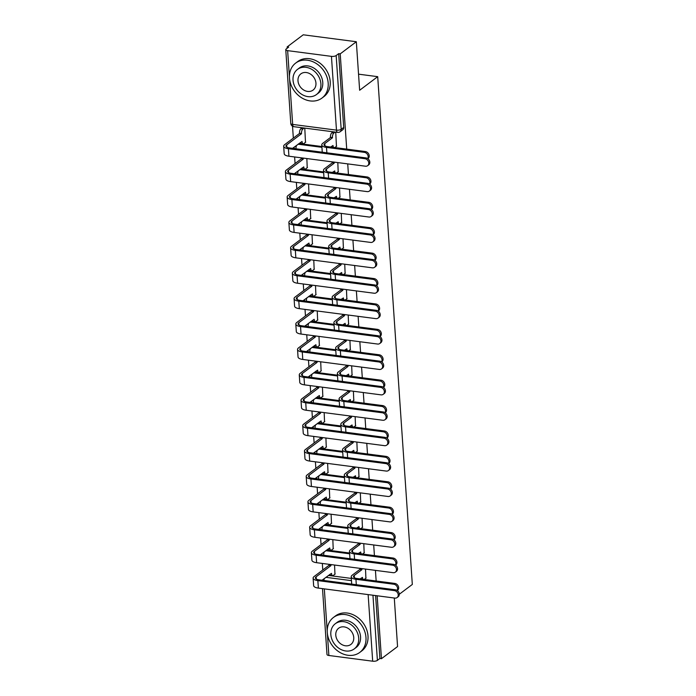 <?xml version="1.0" encoding="UTF-8"?>
<svg xmlns="http://www.w3.org/2000/svg" width="696" height="696" viewBox="0 0 696 696"><rect width="100%" height="100%" fill="white"/><g stroke="black" fill="none" stroke-linecap="round" stroke-linejoin="round"><path stroke-width="1.04" d="M346.712 149.109L340.222 53.862L356.335 41.734L303.238 34.8L287.126 46.928L287.213 48.233M292.529 126.228L293.338 138.113M293.964 147.291L294.051 148.535M294.625 156.957L295.069 163.516M295.696 172.704L295.783 173.939M296.357 182.369L296.8 188.921M297.427 198.108L297.514 199.343M298.088 207.773L298.532 214.325M299.158 223.512L299.245 224.747M299.819 233.177L300.263 239.737M300.889 248.916L300.976 250.151M301.551 258.581L301.994 265.141M302.621 274.32L302.708 275.555M303.282 283.985L303.726 290.545M304.352 299.724L304.439 300.959M305.013 309.389L305.466 315.949M306.083 325.128L306.17 326.363M306.745 334.793L307.197 341.353M307.823 350.532L307.902 351.776M308.476 360.197L308.928 366.757M309.555 375.944L309.633 377.18M310.207 385.61L310.66 392.161M311.286 401.348L311.364 402.584M311.939 411.014L312.391 417.565M313.017 426.752L313.096 427.988M313.678 436.418L314.122 442.978M314.749 452.156L314.836 453.392M315.41 461.822L315.853 468.382M316.48 477.56L316.567 478.796M317.141 487.226L317.585 493.786M318.211 502.964L318.298 504.2M318.872 512.63L319.316 519.19M319.942 528.368L320.03 529.604M320.604 538.034L321.047 544.594M321.674 553.772L321.761 555.017M322.335 563.438L322.779 569.998M394.293 598.012L397.564 646.567L381.452 658.694L377.162 595.776M376.153 580.995L375.431 570.372M374.422 555.591L373.7 544.968M372.691 530.187L371.969 519.564M370.959 504.783L370.237 494.16M369.228 479.379L368.506 468.756M367.497 453.975L366.775 443.343M365.765 428.571L365.043 417.939M364.034 403.158L363.303 392.535M362.303 377.754L361.572 367.131M360.572 352.35L359.841 341.727M358.84 326.946L358.109 316.323M357.1 301.542L356.378 290.919M355.369 276.138L354.647 265.515M353.638 250.734L352.915 240.103M351.906 225.33L351.184 214.699M350.175 199.917L349.453 189.295M348.444 174.513L347.722 163.891M399.286 594.253L412.319 584.449L377.702 76.664L359.641 90.263L356.335 41.734M287.126 46.928L288.666 47.128L286.16 49.025A3.497 1.262 -3.9 0 0 285.76 49.66A3.497 1.262 -3.9 0 0 287.639 50.643L331.444 56.367A3.497 1.262 -3.9 0 0 336.159 55.55L341.188 129.317A3.497 2.854 53 0 1 340.196 131.718L342.71 129.821A3.497 2.854 53 0 0 343.702 127.429L341.188 129.317A3.497 1.262 -3.9 0 1 336.473 130.135L331.444 56.367M340.222 53.862L338.674 53.662L336.159 55.55M328.39 575.427L351.323 578.419M381.452 658.694L379.903 658.494L377.397 660.382A3.497 1.262 176.1 0 1 372.682 661.2L328.869 655.484A3.497 1.262 176.1 0 1 326.998 654.501L322.509 588.642M333.201 548.779L332.836 539.635M364.165 552.815L363.79 543.672M331.47 523.375L331.096 514.231M362.433 527.411L362.059 518.268M329.739 497.971L329.365 488.827M360.702 502.007L360.328 492.864M328.007 472.567L327.633 463.414M358.971 476.603L358.597 467.46M326.276 447.154L325.902 438.01M357.239 451.199L356.865 442.056M324.545 421.75L324.171 412.606M355.508 425.795L355.134 416.652M322.814 396.346L322.439 387.202M353.777 400.391L353.403 391.248M321.082 370.942L320.708 361.798M352.046 374.987L351.671 365.835M319.351 345.538L318.977 336.394M350.314 349.575L349.94 340.431M317.62 320.134L317.245 310.99M348.574 324.171L348.2 315.027M315.888 294.73L315.514 285.586M346.843 298.767L346.469 289.623M314.157 269.326L313.783 260.173M345.112 273.363L344.738 264.219M312.426 243.913L312.052 234.77M343.38 247.959L343.006 238.815M310.694 218.509L310.32 209.365M341.649 222.555L341.275 213.411M308.954 193.105L308.58 183.962M339.918 197.151L339.544 188.007M307.223 167.701L306.849 158.558M338.186 171.747L337.812 162.594M305.492 142.297L304.778 128.099M336.455 146.334L335.733 132.136M298.949 143.541L321.874 146.534M300.681 168.945L323.614 171.938M302.412 194.349L325.345 197.342M304.143 219.753L327.077 222.746M305.875 245.157L328.808 248.15M307.615 270.57L330.539 273.563M309.346 295.974L332.27 298.967M311.077 321.378L334.002 324.371M312.808 346.782L335.733 349.775M314.54 372.186L337.464 375.179M316.271 397.59L339.196 400.583M318.002 422.994L340.927 425.987M319.734 448.398L342.658 451.391M321.465 473.811L344.389 476.803M323.196 499.215L346.13 502.207M324.928 524.619L347.861 527.612M326.659 550.023L349.592 553.015M358.544 74.168L377.702 76.664M334.941 574.183L334.567 565.039M365.896 578.228L365.522 569.076M338.674 53.662L343.702 127.429M379.903 658.494L375.614 595.576M397.138 590.452A4.028 3.28 -127 0 0 397.068 586.624A4.028 3.28 -127 0 0 393.788 584.231L394.841 583.439A4.028 3.28 53 0 1 398.373 586.38A4.028 3.28 53 0 1 397.52 590.399L397.303 590.565M360.11 578.907L362.451 577.402A3.497 1.583 97.4 0 0 363.025 579.281M361.015 579.02A3.497 1.583 -82.6 0 1 360.702 578.454M361.894 568.606A3.497 1.583 97.4 0 0 361.903 569.415L359.91 569.398L352.211 575.192A8.839 3.193 -3.9 0 0 351.21 576.81A8.839 3.193 -3.9 0 0 355.943 579.289L393.788 584.231M359.91 569.398L359.893 569.154A3.497 1.583 -82.6 0 1 359.884 568.345M394.841 583.439L356.996 578.498A6.569 2.375 176.1 0 1 353.481 576.653A6.569 2.375 176.1 0 1 354.229 575.453L361.92 569.659M364.278 579.446A3.497 1.583 97.4 0 0 364.286 579.437L366.139 578.045M330.939 564.56A3.497 1.583 97.4 0 0 330.939 565.378L328.947 565.361L314.131 576.514A8.839 3.193 -3.9 0 0 313.122 578.132L313.635 585.623A8.839 3.193 -3.9 0 0 318.368 588.103L394.919 598.099A4.028 3.28 -127 0 0 397.085 597.568A4.028 3.28 -127 0 0 397.938 593.549A4.028 3.28 -127 0 0 394.406 590.608L395.459 589.808A4.028 3.28 53 0 1 398.991 592.757A4.028 3.28 53 0 1 398.138 596.777L397.085 597.568M322.022 580.229L331.487 573.356A3.497 1.583 97.4 0 0 332.653 575.609A3.497 1.583 97.4 0 0 333.332 575.392L335.176 574.009M395.459 589.808L318.907 579.82A6.569 2.375 176.1 0 1 315.392 577.976A6.569 2.375 176.1 0 1 316.141 576.775L330.957 565.622M332.653 575.609L330.644 575.348A3.497 1.583 -82.6 0 1 329.739 574.418M328.947 565.361L328.93 565.117A3.497 1.583 -82.6 0 1 328.921 564.299M313.122 578.132A8.839 3.193 -3.9 0 0 317.855 580.612L394.406 590.608M395.406 565.048A4.028 3.28 -127 0 0 395.337 561.22A4.028 3.28 -127 0 0 392.057 558.827L393.11 558.035A4.028 3.28 53 0 1 396.642 560.976A4.028 3.28 53 0 1 395.789 564.995L395.572 565.161M358.37 553.494L360.711 551.989A3.497 1.583 97.4 0 0 361.294 553.877M359.284 553.616A3.497 1.583 -82.6 0 1 358.971 553.05M360.163 543.202A3.497 1.583 97.4 0 0 360.171 544.011L358.179 543.994L350.48 549.788A8.839 3.193 -3.9 0 0 349.479 551.406A8.839 3.193 -3.9 0 0 354.212 553.885L392.057 558.827M358.179 543.994L358.162 543.75A3.497 1.583 -82.6 0 1 358.153 542.941M393.11 558.035L355.264 553.094A6.569 2.375 176.1 0 1 351.75 551.249A6.569 2.375 176.1 0 1 352.498 550.049L360.189 544.255M362.546 554.042A3.497 1.583 97.4 0 0 362.555 554.033L364.4 552.641M393.675 539.644A4.028 3.28 -127 0 0 393.605 535.816A4.028 3.28 -127 0 0 390.325 533.423L391.378 532.623A4.028 3.28 53 0 1 394.91 535.572A4.028 3.28 53 0 1 394.058 539.591L393.84 539.757M356.639 528.09L358.979 526.585A3.497 1.583 97.4 0 0 359.562 528.473M357.553 528.212A3.497 1.583 -82.6 0 1 357.239 527.646M358.431 517.798A3.497 1.583 97.4 0 0 358.44 518.607L356.439 518.59L348.748 524.384A8.839 3.193 -3.9 0 0 347.748 526.002A8.839 3.193 -3.9 0 0 352.481 528.481L390.325 533.423M356.439 518.59L356.43 518.346A3.497 1.583 -82.6 0 1 356.422 517.537M391.378 532.623L353.533 527.69A6.569 2.375 176.1 0 1 350.018 525.845A6.569 2.375 176.1 0 1 350.767 524.645L358.457 518.851M360.806 528.638A3.497 1.583 97.4 0 0 360.824 528.629L362.668 527.237M391.944 514.24A4.028 3.28 -127 0 0 391.874 510.412A4.028 3.28 -127 0 0 388.594 508.01L389.647 507.219A4.028 3.28 53 0 1 393.179 510.168A4.028 3.28 53 0 1 392.327 514.187L392.1 514.353M354.908 502.686L357.248 501.181A3.497 1.583 97.4 0 0 357.831 503.069M355.821 502.808A3.497 1.583 -82.6 0 1 355.508 502.242M356.7 492.394A3.497 1.583 97.4 0 0 356.709 493.203L354.708 493.186L347.017 498.971A8.839 3.193 -3.9 0 0 346.016 500.598A8.839 3.193 -3.9 0 0 350.749 503.077L388.594 508.01M354.708 493.186L354.699 492.942A3.497 1.583 -82.6 0 1 354.69 492.124M389.647 507.219L351.802 502.277A6.569 2.375 176.1 0 1 348.287 500.441A6.569 2.375 176.1 0 1 349.027 499.241L356.726 493.447M359.075 503.234A3.497 1.583 97.4 0 0 359.092 503.217L360.937 501.833M329.208 539.156A3.497 1.583 97.4 0 0 329.208 539.974L327.216 539.957L312.4 551.11A8.839 3.193 -3.9 0 0 311.39 552.728L311.904 560.219A8.839 3.193 -3.9 0 0 316.637 562.699L393.179 572.686A4.028 3.28 -127 0 0 395.345 572.164A4.028 3.28 -127 0 0 396.207 568.145A4.028 3.28 -127 0 0 392.675 565.195L393.727 564.404A4.028 3.28 53 0 1 397.259 567.353A4.028 3.28 53 0 1 396.398 571.372L395.345 572.164M320.29 554.816L329.756 547.952A3.497 1.583 97.4 0 0 330.922 550.205A3.497 1.583 97.4 0 0 331.6 549.988L333.445 548.596M393.727 564.404L317.176 554.416A6.569 2.375 176.1 0 1 313.661 552.572A6.569 2.375 176.1 0 1 314.409 551.371L329.225 540.218M330.922 550.205L328.912 549.944A3.497 1.583 -82.6 0 1 328.007 549.005M327.216 539.957L327.198 539.713A3.497 1.583 -82.6 0 1 327.19 538.895M311.39 552.728A8.839 3.193 -3.9 0 0 316.123 555.208L392.675 565.195M327.477 513.752A3.497 1.583 97.4 0 0 327.477 514.57L325.484 514.544L310.66 525.706A8.839 3.193 -3.9 0 0 309.659 527.324L310.172 534.815A8.839 3.193 -3.9 0 0 314.905 537.295L391.448 547.282A4.028 3.28 -127 0 0 393.614 546.76A4.028 3.28 -127 0 0 394.475 542.741A4.028 3.28 -127 0 0 390.943 539.792L391.996 539A4.028 3.28 53 0 1 395.528 541.949A4.028 3.28 53 0 1 394.667 545.96L393.614 546.76M318.559 529.412L328.025 522.548A3.497 1.583 97.4 0 0 329.191 524.801A3.497 1.583 97.4 0 0 329.861 524.584L331.714 523.192M391.996 539L315.445 529.012A6.569 2.375 176.1 0 1 311.93 527.168A6.569 2.375 176.1 0 1 312.678 525.967L327.494 514.814M329.191 524.801L327.181 524.54A3.497 1.583 -82.6 0 1 326.276 523.601M325.484 514.544L325.467 514.3A3.497 1.583 -82.6 0 1 325.458 513.491M309.659 527.324A8.839 3.193 -3.9 0 0 314.392 529.804L390.943 539.792M325.737 488.348A3.497 1.583 97.4 0 0 325.745 489.157L323.753 489.14L308.928 500.293A8.839 3.193 -3.9 0 0 307.928 501.92L308.441 509.411A8.839 3.193 -3.9 0 0 313.174 511.891L389.716 521.878A4.028 3.28 -127 0 0 391.883 521.347A4.028 3.28 -127 0 0 392.744 517.337A4.028 3.28 -127 0 0 389.212 514.388L390.265 513.596A4.028 3.28 53 0 1 393.797 516.545A4.028 3.28 53 0 1 392.935 520.556L391.883 521.347M316.828 504.008L326.293 497.144A3.497 1.583 97.4 0 0 327.459 499.397A3.497 1.583 97.4 0 0 328.129 499.18L329.982 497.788M390.265 513.596L313.713 503.608A6.569 2.375 176.1 0 1 310.199 501.764A6.569 2.375 176.1 0 1 310.947 500.563L325.763 489.41M327.459 499.397L325.441 499.128A3.497 1.583 -82.6 0 1 324.545 498.197M323.753 489.14L323.736 488.897A3.497 1.583 -82.6 0 1 323.727 488.087M307.928 501.92A8.839 3.193 -3.9 0 0 312.661 504.4L389.212 514.388M365.974 637.449A21.88 17.844 -127 0 0 353.759 617.683A21.88 17.844 -127 0 0 333.462 617.448A21.88 17.844 -127 0 0 327.277 632.403A21.88 17.844 -127 0 0 339.483 652.178A21.88 17.844 -127 0 0 359.78 652.413A21.88 17.844 -127 0 0 365.974 637.449M359.78 652.413L361.807 650.89A21.88 17.844 -127 0 0 368.001 635.927A21.88 17.844 -127 0 0 355.786 616.151A21.88 17.844 -127 0 0 335.489 615.917L333.462 617.448M335.289 623.738L337.151 622.337A15.756 12.85 53 0 1 351.767 622.511A15.756 12.85 53 0 1 360.554 636.744A15.756 12.85 53 0 1 356.1 647.515L354.238 648.916A15.756 12.85 -127 0 0 358.692 638.145A15.756 12.85 -127 0 0 349.905 623.912A15.756 12.85 -127 0 0 335.289 623.738A15.756 12.85 -127 0 0 330.826 634.508A15.756 12.85 -127 0 0 339.622 648.75A15.756 12.85 -127 0 0 354.238 648.916M335.785 635.161A10.153 8.282 -127 0 0 341.449 644.331A10.153 8.282 -127 0 0 350.871 644.444A10.153 8.282 -127 0 0 353.742 637.501A10.153 8.282 -127 0 0 348.07 628.323A10.153 8.282 -127 0 0 338.656 628.218A10.153 8.282 -127 0 0 335.785 635.161M328.181 83.102A21.88 17.844 -127 0 0 315.975 63.327A21.88 17.844 -127 0 0 295.67 63.092A21.88 17.844 -127 0 0 289.484 78.048A21.88 17.844 -127 0 0 301.69 97.823A21.88 17.844 -127 0 0 321.987 98.058A21.88 17.844 -127 0 0 328.181 83.102M321.987 98.058L324.014 96.535A21.88 17.844 -127 0 0 330.209 81.58A21.88 17.844 -127 0 0 317.994 61.805A21.88 17.844 -127 0 0 297.697 61.57L295.67 63.092M297.496 69.391L299.358 67.991A15.756 12.85 53 0 1 313.974 68.156A15.756 12.85 53 0 1 322.761 82.398A15.756 12.85 53 0 1 318.307 93.16L316.445 94.56A15.756 12.85 -127 0 0 320.9 83.798A15.756 12.85 -127 0 0 312.113 69.556A15.756 12.85 -127 0 0 297.496 69.391A15.756 12.85 -127 0 0 293.033 80.162A15.756 12.85 -127 0 0 301.829 94.395A15.756 12.85 -127 0 0 316.445 94.56M297.992 80.806A10.153 8.282 -127 0 0 303.656 89.984A10.153 8.282 -127 0 0 313.078 90.088A10.153 8.282 -127 0 0 315.949 83.146A10.153 8.282 -127 0 0 310.285 73.976A10.153 8.282 -127 0 0 300.863 73.863A10.153 8.282 -127 0 0 297.992 80.806M390.212 488.836A4.028 3.28 -127 0 0 390.143 485.008A4.028 3.28 -127 0 0 386.863 482.606L387.916 481.815A4.028 3.28 53 0 1 391.448 484.764A4.028 3.28 53 0 1 390.595 488.783L390.369 488.949M353.176 477.282L355.517 475.777A3.497 1.583 97.4 0 0 356.1 477.665M354.09 477.404A3.497 1.583 -82.6 0 1 353.777 476.838M354.969 466.99A3.497 1.583 97.4 0 0 354.977 467.799L352.976 467.782L345.286 473.567A8.839 3.193 -3.9 0 0 344.285 475.194A8.839 3.193 -3.9 0 0 349.018 477.665L386.863 482.606M352.976 467.782L352.959 467.538A3.497 1.583 -82.6 0 1 352.959 466.72M387.916 481.815L350.071 476.873A6.569 2.375 176.1 0 1 346.556 475.037A6.569 2.375 176.1 0 1 347.295 473.837L354.995 468.043M357.344 477.83A3.497 1.583 97.4 0 0 357.361 477.813L359.206 476.429M388.481 463.432A4.028 3.28 -127 0 0 388.411 459.604A4.028 3.28 -127 0 0 385.132 457.202L386.184 456.411A4.028 3.28 53 0 1 389.716 459.36A4.028 3.28 53 0 1 388.864 463.371L388.638 463.536M351.445 451.878L353.785 450.373A3.497 1.583 97.4 0 0 354.368 452.261M352.359 452A3.497 1.583 -82.6 0 1 352.046 451.426M353.237 441.577A3.497 1.583 97.4 0 0 353.246 442.395L351.245 442.378L343.554 448.163A8.839 3.193 -3.9 0 0 342.554 449.79A8.839 3.193 -3.9 0 0 347.278 452.261L385.132 457.202M351.245 442.378L351.228 442.134A3.497 1.583 -82.6 0 1 351.228 441.316M386.184 456.411L348.331 451.469A6.569 2.375 176.1 0 1 344.825 449.633A6.569 2.375 176.1 0 1 345.564 448.424L353.264 442.639M355.613 452.417A3.497 1.583 97.4 0 0 355.63 452.409L357.474 451.017M324.005 462.944A3.497 1.583 97.4 0 0 324.014 463.753L322.022 463.736L307.197 474.889A8.839 3.193 -3.9 0 0 306.197 476.516L306.71 484.007A8.839 3.193 -3.9 0 0 311.434 486.487L387.985 496.474A4.028 3.28 -127 0 0 390.151 495.943A4.028 3.28 -127 0 0 391.004 491.933A4.028 3.28 -127 0 0 387.481 488.983L388.533 488.192A4.028 3.28 53 0 1 392.057 491.141A4.028 3.28 53 0 1 391.204 495.152L390.151 495.943M315.088 478.604L324.562 471.74A3.497 1.583 97.4 0 0 325.728 473.985A3.497 1.583 97.4 0 0 326.398 473.776L328.251 472.384M388.533 488.192L311.982 478.195A6.569 2.375 176.1 0 1 308.467 476.36A6.569 2.375 176.1 0 1 309.215 475.159L324.031 463.997M325.728 473.985L323.71 473.724A3.497 1.583 -82.6 0 1 322.814 472.793M322.022 463.736L322.004 463.493A3.497 1.583 -82.6 0 1 321.996 462.683M306.197 476.516A8.839 3.193 -3.9 0 0 310.929 478.987L387.481 488.983M322.274 437.54A3.497 1.583 97.4 0 0 322.283 438.35L320.29 438.332L305.466 449.486A8.839 3.193 -3.9 0 0 304.465 451.112L304.978 458.603A8.839 3.193 -3.9 0 0 309.703 461.074L386.254 471.07A4.028 3.28 -127 0 0 388.42 470.54A4.028 3.28 -127 0 0 389.273 466.52A4.028 3.28 -127 0 0 385.741 463.579L386.802 462.788A4.028 3.28 53 0 1 390.325 465.728A4.028 3.28 53 0 1 389.473 469.748L388.42 470.54M313.357 453.2L322.831 446.327A3.497 1.583 97.4 0 0 323.997 448.581A3.497 1.583 97.4 0 0 324.667 448.372L326.511 446.98M386.802 462.788L310.251 452.792A6.569 2.375 176.1 0 1 306.736 450.956A6.569 2.375 176.1 0 1 307.484 449.747L322.3 438.593M323.997 448.581L321.978 448.32A3.497 1.583 -82.6 0 1 321.082 447.389M320.29 438.332L320.273 438.089A3.497 1.583 -82.6 0 1 320.264 437.279M304.465 451.112A8.839 3.193 -3.9 0 0 309.198 453.583L385.741 463.579M386.75 438.028A4.028 3.28 -127 0 0 386.68 434.2A4.028 3.28 -127 0 0 383.4 431.798L384.453 431.007A4.028 3.28 53 0 1 387.985 433.956A4.028 3.28 53 0 1 387.133 437.967L386.906 438.132M349.714 426.474L352.054 424.969A3.497 1.583 97.4 0 0 352.637 426.857M350.627 426.587A3.497 1.583 -82.6 0 1 350.314 426.022M351.506 416.173A3.497 1.583 97.4 0 0 351.515 416.991L349.514 416.965L341.823 422.759A8.839 3.193 -3.9 0 0 340.822 424.377A8.839 3.193 -3.9 0 0 345.547 426.857L383.4 431.798M349.514 416.965L349.496 416.721A3.497 1.583 -82.6 0 1 349.496 415.912M384.453 431.007L346.599 426.065A6.569 2.375 176.1 0 1 343.093 424.229A6.569 2.375 176.1 0 1 343.833 423.02L351.532 417.235M353.881 427.013A3.497 1.583 97.4 0 0 353.899 427.005L355.743 425.613M385.019 412.624A4.028 3.28 -127 0 0 384.949 408.796A4.028 3.28 -127 0 0 381.669 406.394L382.722 405.603A4.028 3.28 53 0 1 386.254 408.543A4.028 3.28 53 0 1 385.393 412.563L385.175 412.728M347.983 401.07L350.323 399.565A3.497 1.583 97.4 0 0 350.906 401.444M348.887 401.183A3.497 1.583 -82.6 0 1 348.574 400.618M349.775 390.769A3.497 1.583 97.4 0 0 349.784 391.578L347.782 391.561L340.092 397.355A8.839 3.193 -3.9 0 0 339.091 398.973A8.839 3.193 -3.9 0 0 343.815 401.453L381.669 406.394M347.782 391.561L347.765 391.317A3.497 1.583 -82.6 0 1 347.756 390.508M382.722 405.603L344.868 400.661A6.569 2.375 176.1 0 1 341.362 398.825A6.569 2.375 176.1 0 1 342.101 397.616L349.792 391.831M352.15 401.609A3.497 1.583 97.4 0 0 352.167 401.601L354.012 400.209M383.287 387.211A4.028 3.28 -127 0 0 383.218 383.383A4.028 3.28 -127 0 0 379.938 380.99L380.99 380.199A4.028 3.28 53 0 1 384.523 383.139A4.028 3.28 53 0 1 383.661 387.159L383.444 387.324M346.251 375.666L348.592 374.161A3.497 1.583 97.4 0 0 349.175 376.04M347.156 375.779A3.497 1.583 -82.6 0 1 346.843 375.214M348.043 365.365A3.497 1.583 97.4 0 0 348.043 366.174L346.051 366.157L338.36 371.951A8.839 3.193 -3.9 0 0 337.36 373.569A8.839 3.193 -3.9 0 0 342.084 376.049L379.938 380.99M346.051 366.157L346.034 365.913A3.497 1.583 -82.6 0 1 346.025 365.104M380.99 380.199L343.137 375.257A6.569 2.375 176.1 0 1 339.631 373.413A6.569 2.375 176.1 0 1 340.37 372.212L348.061 366.418M350.419 376.205A3.497 1.583 97.4 0 0 350.436 376.197L352.28 374.805M381.556 361.807A4.028 3.28 -127 0 0 381.486 357.979A4.028 3.28 -127 0 0 378.206 355.586L379.259 354.795A4.028 3.28 53 0 1 382.791 357.735A4.028 3.28 53 0 1 381.93 361.755L381.712 361.92M344.52 350.253L346.86 348.748A3.497 1.583 97.4 0 0 347.443 350.636M345.425 350.375A3.497 1.583 -82.6 0 1 345.112 349.81M346.312 339.961A3.497 1.583 97.4 0 0 346.312 340.77L344.32 340.753L336.629 346.547A8.839 3.193 -3.9 0 0 335.62 348.165A8.839 3.193 -3.9 0 0 340.353 350.645L378.206 355.586M344.32 340.753L344.303 340.509A3.497 1.583 -82.6 0 1 344.294 339.7M379.259 354.795L341.405 349.853A6.569 2.375 176.1 0 1 337.891 348.009A6.569 2.375 176.1 0 1 338.639 346.808L346.33 341.014M348.687 350.801A3.497 1.583 97.4 0 0 348.705 350.793L350.549 349.401M379.825 336.403A4.028 3.28 -127 0 0 379.755 332.575A4.028 3.28 -127 0 0 376.475 330.182L377.528 329.382A4.028 3.28 53 0 1 381.051 332.331A4.028 3.28 53 0 1 380.199 336.351L379.981 336.516M342.789 324.849L345.129 323.344A3.497 1.583 97.4 0 0 345.712 325.232M343.694 324.971A3.497 1.583 -82.6 0 1 343.38 324.406M344.581 314.557A3.497 1.583 97.4 0 0 344.581 315.366L342.589 315.349L334.898 321.143A8.839 3.193 -3.9 0 0 333.889 322.761A8.839 3.193 -3.9 0 0 338.621 325.241L376.475 330.182M342.589 315.349L342.571 315.105A3.497 1.583 -82.6 0 1 342.562 314.296M377.528 329.382L339.674 324.449A6.569 2.375 176.1 0 1 336.159 322.605A6.569 2.375 176.1 0 1 336.907 321.404L344.598 315.61M346.956 325.397A3.497 1.583 97.4 0 0 346.973 325.389L348.818 323.997M378.085 310.999A4.028 3.28 -127 0 0 378.015 307.171A4.028 3.28 -127 0 0 374.744 304.77L375.796 303.978A4.028 3.28 53 0 1 379.32 306.927A4.028 3.28 53 0 1 378.467 310.947L378.25 311.112M341.057 299.445L343.398 297.94A3.497 1.583 97.4 0 0 343.972 299.828M341.962 299.567A3.497 1.583 -82.6 0 1 341.649 299.002M342.85 289.153A3.497 1.583 97.4 0 0 342.85 289.962L340.857 289.945L333.166 295.73A8.839 3.193 -3.9 0 0 332.157 297.357A8.839 3.193 -3.9 0 0 336.89 299.837L374.744 304.77M340.857 289.945L340.84 289.701A3.497 1.583 -82.6 0 1 340.831 288.884M375.796 303.978L337.943 299.036A6.569 2.375 176.1 0 1 334.428 297.201A6.569 2.375 176.1 0 1 335.176 296L342.867 290.206M345.225 299.993A3.497 1.583 97.4 0 0 345.233 299.976L347.087 298.593M376.353 285.595A4.028 3.28 -127 0 0 376.284 281.767A4.028 3.28 -127 0 0 373.004 279.366L374.056 278.574A4.028 3.28 53 0 1 377.589 281.523A4.028 3.28 53 0 1 376.736 285.543L376.519 285.708M339.326 274.041L341.666 272.536A3.497 1.583 97.4 0 0 342.241 274.424M340.231 274.163A3.497 1.583 -82.6 0 1 339.918 273.598M341.11 263.74A3.497 1.583 97.4 0 0 341.118 264.558L339.126 264.541L331.426 270.326A8.839 3.193 -3.9 0 0 330.426 271.953A8.839 3.193 -3.9 0 0 335.159 274.424L373.004 279.366M339.126 264.541L339.109 264.297A3.497 1.583 -82.6 0 1 339.1 263.48M374.056 278.574L336.212 273.632A6.569 2.375 176.1 0 1 332.697 271.797A6.569 2.375 176.1 0 1 333.445 270.596L341.136 264.802M343.493 274.589A3.497 1.583 97.4 0 0 343.502 274.572L345.355 273.189M374.622 260.191A4.028 3.28 -127 0 0 374.552 256.363A4.028 3.28 -127 0 0 371.272 253.962L372.325 253.17A4.028 3.28 53 0 1 375.857 256.119A4.028 3.28 53 0 1 375.005 260.13L374.787 260.295M337.595 248.637L339.935 247.132A3.497 1.583 97.4 0 0 340.509 249.02M338.5 248.759A3.497 1.583 -82.6 0 1 338.186 248.185M339.378 238.337A3.497 1.583 97.4 0 0 339.387 239.154L337.395 239.137L329.695 244.922A8.839 3.193 -3.9 0 0 328.695 246.549A8.839 3.193 -3.9 0 0 333.428 249.02L371.272 253.962M337.395 239.137L337.377 238.893A3.497 1.583 -82.6 0 1 337.369 238.075M372.325 253.17L334.48 248.228A6.569 2.375 176.1 0 1 330.965 246.393A6.569 2.375 176.1 0 1 331.714 245.183L339.404 239.398M341.762 249.177A3.497 1.583 97.4 0 0 341.771 249.168L343.624 247.776M320.543 412.136A3.497 1.583 97.4 0 0 320.551 412.945L318.559 412.928L303.734 424.082A8.839 3.193 -3.9 0 0 302.734 425.708L303.247 433.199A8.839 3.193 -3.9 0 0 307.971 435.67L384.523 445.666A4.028 3.28 -127 0 0 386.689 445.135A4.028 3.28 -127 0 0 387.541 441.116A4.028 3.28 -127 0 0 384.009 438.175L385.062 437.384A4.028 3.28 53 0 1 388.594 440.324A4.028 3.28 53 0 1 387.742 444.344L386.689 445.135M311.625 427.796L321.091 420.923A3.497 1.583 97.4 0 0 322.265 423.177A3.497 1.583 97.4 0 0 322.935 422.968L324.78 421.576M385.062 437.384L308.519 427.387A6.569 2.375 176.1 0 1 305.005 425.552A6.569 2.375 176.1 0 1 305.744 424.342L320.569 413.189M322.265 423.177L320.247 422.916A3.497 1.583 -82.6 0 1 319.351 421.985M318.559 412.928L318.542 412.685A3.497 1.583 -82.6 0 1 318.533 411.875M302.734 425.708A8.839 3.193 -3.9 0 0 307.467 428.179L384.009 438.175M318.811 386.732A3.497 1.583 97.4 0 0 318.82 387.541L316.819 387.524L302.003 398.678A8.839 3.193 -3.9 0 0 301.003 400.296L301.516 407.786A8.839 3.193 -3.9 0 0 306.24 410.266L382.791 420.262A4.028 3.28 -127 0 0 384.958 419.731A4.028 3.28 -127 0 0 385.81 415.712A4.028 3.28 -127 0 0 382.278 412.772L383.331 411.98A4.028 3.28 53 0 1 386.863 414.92A4.028 3.28 53 0 1 386.01 418.94L384.958 419.731M309.894 402.392L319.36 395.519A3.497 1.583 97.4 0 0 320.525 397.773A3.497 1.583 97.4 0 0 321.204 397.555L323.048 396.172M383.331 411.98L306.788 401.983A6.569 2.375 176.1 0 1 303.273 400.148A6.569 2.375 176.1 0 1 304.013 398.939L318.838 387.785M320.525 397.773L318.516 397.512A3.497 1.583 -82.6 0 1 317.62 396.581M316.819 387.524L316.81 387.28A3.497 1.583 -82.6 0 1 316.802 386.463M301.003 400.296A8.839 3.193 -3.9 0 0 305.735 402.775L382.278 412.772M317.08 361.32A3.497 1.583 97.4 0 0 317.089 362.137L315.088 362.12L300.272 373.274A8.839 3.193 -3.9 0 0 299.271 374.892L299.776 382.382A8.839 3.193 -3.9 0 0 304.509 384.862L381.06 394.858A4.028 3.28 -127 0 0 383.226 394.327A4.028 3.28 -127 0 0 384.079 390.308A4.028 3.28 -127 0 0 380.547 387.359L381.599 386.567A4.028 3.28 53 0 1 385.132 389.516A4.028 3.28 53 0 1 384.279 393.536L383.226 394.327M308.163 376.988L317.628 370.115A3.497 1.583 97.4 0 0 318.794 372.369A3.497 1.583 97.4 0 0 319.473 372.151L321.317 370.768M381.599 386.567L305.048 376.579A6.569 2.375 176.1 0 1 301.542 374.735A6.569 2.375 176.1 0 1 302.281 373.535L317.106 362.381M318.794 372.369L316.784 372.108A3.497 1.583 -82.6 0 1 315.888 371.177M315.088 362.12L315.07 361.876A3.497 1.583 -82.6 0 1 315.07 361.059M299.271 374.892A8.839 3.193 -3.9 0 0 303.995 377.371L380.547 387.359M315.349 335.916A3.497 1.583 97.4 0 0 315.358 336.733L313.357 336.716L298.54 347.87A8.839 3.193 -3.9 0 0 297.54 349.488L298.045 356.978A8.839 3.193 -3.9 0 0 302.777 359.458L379.329 369.445A4.028 3.28 -127 0 0 381.495 368.923A4.028 3.28 -127 0 0 382.348 364.904A4.028 3.28 -127 0 0 378.815 361.955L379.868 361.163A4.028 3.28 53 0 1 383.4 364.112A4.028 3.28 53 0 1 382.548 368.132L381.495 368.923M306.431 351.576L315.897 344.711A3.497 1.583 97.4 0 0 317.063 346.965A3.497 1.583 97.4 0 0 317.741 346.747L319.586 345.355M379.868 361.163L303.317 351.175A6.569 2.375 176.1 0 1 299.811 349.331A6.569 2.375 176.1 0 1 300.55 348.13L315.375 336.977M317.063 346.965L315.053 346.704A3.497 1.583 -82.6 0 1 314.157 345.764M313.357 336.716L313.339 336.473A3.497 1.583 -82.6 0 1 313.339 335.655M297.54 349.488A8.839 3.193 -3.9 0 0 302.264 351.967L378.815 361.955M313.618 310.512A3.497 1.583 97.4 0 0 313.626 311.329L311.625 311.303L296.809 322.465A8.839 3.193 -3.9 0 0 295.809 324.084L296.313 331.574A8.839 3.193 -3.9 0 0 301.046 334.054L377.597 344.041A4.028 3.28 -127 0 0 379.764 343.519A4.028 3.28 -127 0 0 380.616 339.5A4.028 3.28 -127 0 0 377.084 336.551L378.137 335.759A4.028 3.28 53 0 1 381.669 338.708A4.028 3.28 53 0 1 380.816 342.719L379.764 343.519M304.7 326.172L314.166 319.307A3.497 1.583 97.4 0 0 315.332 321.561A3.497 1.583 97.4 0 0 316.01 321.343L317.855 319.951M378.137 335.759L301.585 325.772A6.569 2.375 176.1 0 1 298.079 323.927A6.569 2.375 176.1 0 1 298.819 322.726L313.644 311.573M315.332 321.561L313.322 321.3A3.497 1.583 -82.6 0 1 312.426 320.36M311.625 311.303L311.608 311.06A3.497 1.583 -82.6 0 1 311.608 310.251M295.809 324.084A8.839 3.193 -3.9 0 0 300.533 326.563L377.084 336.551M311.886 285.108A3.497 1.583 97.4 0 0 311.895 285.917L309.894 285.899L295.078 297.053A8.839 3.193 -3.9 0 0 294.077 298.68L294.582 306.17A8.839 3.193 -3.9 0 0 299.315 308.65L375.866 318.637A4.028 3.28 -127 0 0 378.032 318.107A4.028 3.28 -127 0 0 378.885 314.096A4.028 3.28 -127 0 0 375.353 311.147L376.405 310.355A4.028 3.28 53 0 1 379.938 313.304A4.028 3.28 53 0 1 379.085 317.315L378.032 318.107M302.969 300.768L312.434 293.903A3.497 1.583 97.4 0 0 313.6 296.157A3.497 1.583 97.4 0 0 314.279 295.939L316.123 294.547M376.405 310.355L299.854 300.359A6.569 2.375 176.1 0 1 296.348 298.523A6.569 2.375 176.1 0 1 297.088 297.322L311.904 286.169M313.6 296.157L311.59 295.887A3.497 1.583 -82.6 0 1 310.686 294.956M309.894 285.899L309.877 285.656A3.497 1.583 -82.6 0 1 309.877 284.847M294.077 298.68A8.839 3.193 -3.9 0 0 298.801 301.159L375.353 311.147M310.155 259.704A3.497 1.583 97.4 0 0 310.155 260.513L308.163 260.495L293.347 271.649A8.839 3.193 -3.9 0 0 292.337 273.276L292.851 280.766A8.839 3.193 -3.9 0 0 297.584 283.246L374.135 293.233A4.028 3.28 -127 0 0 376.301 292.703A4.028 3.28 -127 0 0 377.154 288.692A4.028 3.28 -127 0 0 373.621 285.743L374.674 284.951A4.028 3.28 53 0 1 378.206 287.9A4.028 3.28 53 0 1 377.354 291.911L376.301 292.703M301.238 275.364L310.703 268.499A3.497 1.583 97.4 0 0 311.869 270.744A3.497 1.583 97.4 0 0 312.548 270.535L314.392 269.143M374.674 284.951L298.123 274.955A6.569 2.375 176.1 0 1 294.608 273.119A6.569 2.375 176.1 0 1 295.356 271.918L310.172 260.756M311.869 270.744L309.859 270.483A3.497 1.583 -82.6 0 1 308.954 269.552M308.163 260.495L308.145 260.252A3.497 1.583 -82.6 0 1 308.137 259.443M292.337 273.276A8.839 3.193 -3.9 0 0 297.07 275.746L373.621 285.743M308.424 234.3A3.497 1.583 97.4 0 0 308.424 235.109L306.431 235.091L291.615 246.245A8.839 3.193 -3.9 0 0 290.606 247.872L291.119 255.362A8.839 3.193 -3.9 0 0 295.852 257.833L372.404 267.829A4.028 3.28 -127 0 0 374.57 267.299A4.028 3.28 -127 0 0 375.422 263.279A4.028 3.28 -127 0 0 371.89 260.339L372.943 259.547A4.028 3.28 53 0 1 376.475 262.488A4.028 3.28 53 0 1 375.623 266.507L374.57 267.299M299.506 249.96L308.972 243.087A3.497 1.583 97.4 0 0 310.138 245.34A3.497 1.583 97.4 0 0 310.816 245.131L312.661 243.739M372.943 259.547L296.392 249.551A6.569 2.375 176.1 0 1 292.877 247.715A6.569 2.375 176.1 0 1 293.625 246.506L308.441 235.352M310.138 245.34L308.128 245.079A3.497 1.583 -82.6 0 1 307.223 244.148M306.431 235.091L306.414 234.848A3.497 1.583 -82.6 0 1 306.405 234.039M290.606 247.872A8.839 3.193 -3.9 0 0 295.339 250.343L371.89 260.339M372.891 234.787A4.028 3.28 -127 0 0 372.821 230.959A4.028 3.28 -127 0 0 369.541 228.558L370.594 227.766A4.028 3.28 53 0 1 374.126 230.715A4.028 3.28 53 0 1 373.274 234.726L373.056 234.891M335.863 223.233L338.204 221.728A3.497 1.583 97.4 0 0 338.778 223.616M336.768 223.346A3.497 1.583 -82.6 0 1 336.455 222.781M337.647 212.933A3.497 1.583 97.4 0 0 337.656 213.75L335.663 213.724L327.964 219.518A8.839 3.193 -3.9 0 0 326.963 221.137A8.839 3.193 -3.9 0 0 331.696 223.616L369.541 228.558M335.663 213.724L335.646 213.481A3.497 1.583 -82.6 0 1 335.637 212.671M370.594 227.766L332.749 222.824A6.569 2.375 176.1 0 1 329.234 220.989A6.569 2.375 176.1 0 1 329.982 219.779L337.673 213.994M340.031 223.773A3.497 1.583 97.4 0 0 340.04 223.764L341.884 222.372M306.692 208.896A3.497 1.583 97.4 0 0 306.692 209.705L304.7 209.687L289.884 220.841A8.839 3.193 -3.9 0 0 288.875 222.459L289.388 229.958A8.839 3.193 -3.9 0 0 294.121 232.429L370.672 242.425A4.028 3.28 -127 0 0 372.83 241.895A4.028 3.28 -127 0 0 373.691 237.875A4.028 3.28 -127 0 0 370.159 234.935L371.212 234.143A4.028 3.28 53 0 1 374.744 237.084A4.028 3.28 53 0 1 373.882 241.103L372.83 241.895M297.775 224.556L307.24 217.683A3.497 1.583 97.4 0 0 308.406 219.936A3.497 1.583 97.4 0 0 309.085 219.727L310.929 218.335M371.212 234.143L294.66 224.147A6.569 2.375 176.1 0 1 291.145 222.311A6.569 2.375 176.1 0 1 291.894 221.102L306.71 209.948M308.406 219.936L306.397 219.675A3.497 1.583 -82.6 0 1 305.492 218.744M304.7 209.687L304.683 209.444A3.497 1.583 -82.6 0 1 304.674 208.635M288.875 222.459A8.839 3.193 -3.9 0 0 293.608 224.939L370.159 234.935M371.159 209.383A4.028 3.28 -127 0 0 371.09 205.555A4.028 3.28 -127 0 0 367.81 203.154L368.863 202.362A4.028 3.28 53 0 1 372.395 205.303A4.028 3.28 53 0 1 371.542 209.322L371.325 209.487M334.124 197.829L336.464 196.324A3.497 1.583 97.4 0 0 337.047 198.203M335.037 197.942A3.497 1.583 -82.6 0 1 334.724 197.377M335.916 187.529A3.497 1.583 97.4 0 0 335.924 188.338L333.932 188.32L326.233 194.114A8.839 3.193 -3.9 0 0 325.232 195.733A8.839 3.193 -3.9 0 0 329.965 198.212L367.81 203.154M333.932 188.32L333.915 188.077A3.497 1.583 -82.6 0 1 333.906 187.268M368.863 202.362L331.018 197.42A6.569 2.375 176.1 0 1 327.503 195.585A6.569 2.375 176.1 0 1 328.251 194.375L335.942 188.59M338.291 198.369A3.497 1.583 97.4 0 0 338.308 198.36L340.153 196.968M304.961 183.492A3.497 1.583 97.4 0 0 304.961 184.301L302.969 184.283L288.144 195.437A8.839 3.193 -3.9 0 0 287.144 197.055L287.657 204.546A8.839 3.193 -3.9 0 0 292.39 207.025L368.932 217.022A4.028 3.28 -127 0 0 371.099 216.491A4.028 3.28 -127 0 0 371.96 212.471A4.028 3.28 -127 0 0 368.428 209.531L369.48 208.739A4.028 3.28 53 0 1 373.012 211.68A4.028 3.28 53 0 1 372.151 215.699L371.099 216.491M296.044 199.152L305.509 192.279A3.497 1.583 97.4 0 0 306.675 194.532A3.497 1.583 97.4 0 0 307.345 194.314L309.198 192.931M369.48 208.739L292.929 198.743A6.569 2.375 176.1 0 1 289.414 196.907A6.569 2.375 176.1 0 1 290.162 195.698L304.978 184.544M306.675 194.532L304.665 194.271A3.497 1.583 -82.6 0 1 303.76 193.34M302.969 184.283L302.951 184.04A3.497 1.583 -82.6 0 1 302.943 183.222M287.144 197.055A8.839 3.193 -3.9 0 0 291.876 199.534L368.428 209.531M369.428 183.97A4.028 3.28 -127 0 0 369.358 180.142A4.028 3.28 -127 0 0 366.079 177.75L367.131 176.958A4.028 3.28 53 0 1 370.663 179.899A4.028 3.28 53 0 1 369.811 183.918L369.585 184.083M332.392 172.425L334.733 170.92A3.497 1.583 97.4 0 0 335.315 172.799M333.306 172.538A3.497 1.583 -82.6 0 1 332.993 171.973M334.184 162.124A3.497 1.583 97.4 0 0 334.193 162.934L332.192 162.916L324.501 168.71A8.839 3.193 -3.9 0 0 323.501 170.329A8.839 3.193 -3.9 0 0 328.234 172.808L366.079 177.75M332.192 162.916L332.183 162.673A3.497 1.583 -82.6 0 1 332.175 161.864M367.131 176.958L329.286 172.016A6.569 2.375 176.1 0 1 325.772 170.172A6.569 2.375 176.1 0 1 326.511 168.971L334.21 163.177M336.56 172.965A3.497 1.583 97.4 0 0 336.577 172.956L338.421 171.564M303.221 158.079A3.497 1.583 97.4 0 0 303.23 158.897L301.238 158.879L286.413 170.033A8.839 3.193 -3.9 0 0 285.412 171.651L285.925 179.142A8.839 3.193 -3.9 0 0 290.658 181.621L367.201 191.618A4.028 3.28 -127 0 0 369.367 191.087A4.028 3.28 -127 0 0 370.228 187.067A4.028 3.28 -127 0 0 366.696 184.118L367.749 183.326A4.028 3.28 53 0 1 371.281 186.276A4.028 3.28 53 0 1 370.42 190.295L369.367 191.087M294.312 173.748L303.778 166.875A3.497 1.583 97.4 0 0 304.944 169.128A3.497 1.583 97.4 0 0 305.614 168.911L307.467 167.527M367.749 183.326L291.198 173.339A6.569 2.375 176.1 0 1 287.683 171.494A6.569 2.375 176.1 0 1 288.431 170.294L303.247 159.14M304.944 169.128L302.925 168.867A3.497 1.583 -82.6 0 1 302.029 167.936M301.238 158.879L301.22 158.636A3.497 1.583 -82.6 0 1 301.211 157.818M285.412 171.651A8.839 3.193 -3.9 0 0 290.145 174.131L366.696 184.118M367.697 158.566A4.028 3.28 -127 0 0 367.627 154.738A4.028 3.28 -127 0 0 364.347 152.346L365.4 151.554A4.028 3.28 53 0 1 368.932 154.495A4.028 3.28 53 0 1 368.08 158.514L367.853 158.679M330.661 147.013L333.001 145.507A3.497 1.583 97.4 0 0 333.584 147.395M331.574 147.134A3.497 1.583 -82.6 0 1 331.261 146.569M335.176 132.066L333.854 133.058A3.497 1.583 97.4 0 0 332.462 137.53L330.461 137.512L322.77 143.306A8.839 3.193 -3.9 0 0 321.769 144.925A8.839 3.193 -3.9 0 0 326.502 147.404L364.347 152.346M330.461 137.512L330.443 137.269A3.497 1.583 -82.6 0 1 331.844 132.797L333.158 131.805M365.4 151.554L327.555 146.612A6.569 2.375 176.1 0 1 324.04 144.768A6.569 2.375 176.1 0 1 324.78 143.567L332.479 137.773M334.828 147.561A3.497 1.583 97.4 0 0 334.846 147.552L336.69 146.16M304.213 128.02L302.899 129.012A3.497 1.583 97.4 0 0 301.499 133.493L299.506 133.475L284.681 144.629A8.839 3.193 -3.9 0 0 283.681 146.247L284.194 153.738A8.839 3.193 -3.9 0 0 288.927 156.217L365.47 166.205A4.028 3.28 -127 0 0 367.636 165.683A4.028 3.28 -127 0 0 368.488 161.663A4.028 3.28 -127 0 0 364.965 158.714L366.018 157.922A4.028 3.28 53 0 1 369.541 160.872A4.028 3.28 53 0 1 368.689 164.891L367.636 165.683M292.581 148.335L302.047 141.471A3.497 1.583 97.4 0 0 303.212 143.724A3.497 1.583 97.4 0 0 303.882 143.506L305.735 142.114M366.018 157.922L289.466 147.935A6.569 2.375 176.1 0 1 285.952 146.09A6.569 2.375 176.1 0 1 286.7 144.89L301.516 133.736M303.212 143.724L301.194 143.463A3.497 1.583 -82.6 0 1 300.298 142.523M299.506 133.475L299.489 133.232A3.497 1.583 -82.6 0 1 300.881 128.751L302.899 129.012M302.203 127.759L300.881 128.751M283.681 146.247A8.839 3.193 -3.9 0 0 288.414 148.726L364.965 158.714M289.571 79.039L292.668 124.419L336.473 130.135A3.497 1.583 97.4 0 0 337.638 132.388A3.497 3.497 0 0 0 340.196 131.718M287.639 50.643L289.44 77.065M325.885 577.315L351.471 580.655M324.327 588.877L327.233 631.42M327.364 633.395L328.869 655.484M372.682 661.2L368.14 594.601M298.062 144.211L321.935 147.326M299.793 169.615L323.666 172.73M301.525 195.019L325.397 198.134M303.256 220.423L327.129 223.546M304.987 245.836L328.86 248.95M306.719 271.24L330.591 274.355M308.45 296.644L332.323 299.759M310.181 322.048L334.054 325.163M311.912 347.452L335.785 350.566M313.644 372.856L337.517 375.97M315.384 398.26L339.248 401.375M317.115 423.664L340.988 426.787M318.846 449.077L342.719 452.191M320.578 474.481L344.45 477.595M322.309 499.885L346.182 502.999M324.04 525.289L347.913 528.403M325.772 550.693L349.644 553.807M324.266 551.824A3.497 1.583 97.4 0 0 323.727 555.086A3.497 1.583 97.4 0 0 323.744 555.269M322.535 526.42A3.497 1.583 97.4 0 0 321.996 529.682A3.497 1.583 97.4 0 0 322.013 529.865M320.804 501.016A3.497 1.583 97.4 0 0 320.264 504.278A3.497 1.583 97.4 0 0 320.282 504.461M319.072 475.612A3.497 1.583 97.4 0 0 318.533 478.865A3.497 1.583 97.4 0 0 318.55 479.057M317.341 450.208A3.497 1.583 97.4 0 0 316.802 453.461A3.497 1.583 97.4 0 0 316.819 453.653M315.61 424.804A3.497 1.583 97.4 0 0 315.07 428.057A3.497 1.583 97.4 0 0 315.088 428.249M313.879 399.391A3.497 1.583 97.4 0 0 313.339 402.653A3.497 1.583 97.4 0 0 313.348 402.845M312.147 373.987A3.497 1.583 97.4 0 0 311.608 377.249A3.497 1.583 97.4 0 0 311.617 377.432M310.416 348.583A3.497 1.583 97.4 0 0 309.877 351.845A3.497 1.583 97.4 0 0 309.885 352.028M308.676 323.179A3.497 1.583 97.4 0 0 308.137 326.441A3.497 1.583 97.4 0 0 308.154 326.624M306.945 297.775A3.497 1.583 97.4 0 0 306.405 301.037A3.497 1.583 97.4 0 0 306.423 301.22M305.213 272.371A3.497 1.583 97.4 0 0 304.674 275.625A3.497 1.583 97.4 0 0 304.691 275.816M303.482 246.967A3.497 1.583 97.4 0 0 302.943 250.221A3.497 1.583 97.4 0 0 302.96 250.412M301.751 221.563A3.497 1.583 97.4 0 0 301.211 224.817A3.497 1.583 97.4 0 0 301.229 225.008M300.019 196.15A3.497 1.583 97.4 0 0 299.48 199.413A3.497 1.583 97.4 0 0 299.498 199.604M298.288 170.746A3.497 1.583 97.4 0 0 297.749 174.009A3.497 1.583 97.4 0 0 297.766 174.191M296.557 145.342A3.497 1.583 97.4 0 0 296.017 148.605A3.497 1.583 97.4 0 0 296.035 148.787M372.952 595.228L377.397 660.382M293.834 126.672A3.497 1.583 97.4 0 1 292.668 124.419A3.497 1.262 176.1 0 1 290.789 123.436A3.497 3.497 0 0 0 293.834 126.672L337.638 132.388M323.866 580.464A3.497 1.583 -82.6 0 1 324.38 578.446M354.386 577.75L354.229 575.453M361.903 569.415L359.893 569.154M356.308 584.701L355.943 579.289M316.141 576.775L316.297 579.072M328.93 565.117L330.939 565.378M317.855 580.612L318.368 588.103M352.655 552.346L352.498 550.049M360.171 544.011L358.162 543.75M354.577 559.297L354.212 553.885M350.923 526.942L350.767 524.645M358.44 518.607L356.43 518.346M352.846 533.893L352.481 528.481M349.183 501.538L349.027 499.241M356.709 493.203L354.699 492.942M351.115 508.489L350.749 503.077M314.409 551.371L314.566 553.668M327.198 539.713L329.208 539.974M316.123 555.208L316.637 562.699M312.678 525.967L312.835 528.264M325.467 514.3L327.477 514.57M314.392 529.804L314.905 537.295M310.947 500.563L311.103 502.86M323.736 488.897L325.745 489.157M312.661 504.4L313.174 511.891M347.452 476.125L347.295 473.837M354.977 467.799L352.959 467.538M349.383 483.085L349.018 477.665M345.721 450.721L345.564 448.424M353.246 442.395L351.228 442.134M347.652 457.672L347.278 452.261M309.215 475.159L309.372 477.447M322.004 463.493L324.014 463.753M310.929 478.987L311.434 486.487M307.484 449.747L307.641 452.043M320.273 438.089L322.283 438.35M309.198 453.583L309.703 461.074M343.989 425.317L343.833 423.02M351.515 416.991L349.496 416.721M345.921 432.268L345.547 426.857M342.258 399.913L342.101 397.616M349.784 391.578L347.765 391.317M344.189 406.864L343.815 401.453M340.527 374.509L340.37 372.212M348.043 366.174L346.034 365.913M342.458 381.46L342.084 376.049M338.795 349.105L338.639 346.808M346.312 340.77L344.303 340.509M340.727 356.056L340.353 350.645M337.064 323.701L336.907 321.404M344.581 315.366L342.571 315.105M338.995 330.652L338.621 325.241M335.333 298.297L335.176 296M342.85 289.962L340.84 289.701M337.255 305.248L336.89 299.837M333.601 272.884L333.445 270.596M341.118 264.558L339.109 264.297M335.524 279.844L335.159 274.424M331.87 247.48L331.714 245.183M339.387 239.154L337.377 238.893M333.793 254.431L333.428 249.02M305.744 424.342L305.901 426.639M318.542 412.685L320.551 412.945M307.467 428.179L307.971 435.67M304.013 398.939L304.169 401.235M316.81 387.28L318.82 387.541M305.735 402.775L306.24 410.266M302.281 373.535L302.438 375.831M315.07 361.876L317.089 362.137M303.995 377.371L304.509 384.862M300.55 348.13L300.707 350.427M313.339 336.473L315.358 336.733M302.264 351.967L302.777 359.458M298.819 322.726L298.975 325.023M311.608 311.06L313.626 311.329M300.533 326.563L301.046 334.054M297.088 297.322L297.244 299.619M309.877 285.656L311.895 285.917M298.801 301.159L299.315 308.65M295.356 271.918L295.513 274.207M308.145 260.252L310.155 260.513M297.07 275.746L297.584 283.246M293.625 246.506L293.782 248.803M306.414 234.848L308.424 235.109M295.339 250.343L295.852 257.833M330.139 222.076L329.982 219.779M337.656 213.75L335.646 213.481M332.062 229.028L331.696 223.616M291.894 221.102L292.05 223.399M304.683 209.444L306.692 209.705M293.608 224.939L294.121 232.429M328.408 196.672L328.251 194.375M335.924 188.338L333.915 188.077M330.33 203.624L329.965 198.212M290.162 195.698L290.319 197.995M302.951 184.04L304.961 184.301M291.876 199.534L292.39 207.025M326.668 171.268L326.511 168.971M334.193 162.934L332.183 162.673M328.599 178.219L328.234 172.808M288.431 170.294L288.588 172.591M301.22 158.636L303.23 158.897M290.145 174.131L290.658 181.621M324.936 145.864L324.78 143.567M333.854 133.058L331.844 132.797M332.462 137.53L330.443 137.269M326.868 152.816L326.502 147.404M286.7 144.89L286.856 147.187M299.489 133.232L301.499 133.493M288.414 148.726L288.927 156.217M321.856 553.642A3.497 3.497 0 0 0 322.057 555.051M320.125 528.238A3.497 3.497 0 0 0 320.325 529.647M318.394 502.834A3.497 3.497 0 0 0 318.585 504.243M316.654 477.43A3.497 3.497 0 0 0 316.854 478.839M314.923 452.017A3.497 3.497 0 0 0 315.123 453.427M313.191 426.613A3.497 3.497 0 0 0 313.391 428.023M311.46 401.209A3.497 3.497 0 0 0 311.66 402.619M309.729 375.805A3.497 3.497 0 0 0 309.929 377.215M307.997 350.401A3.497 3.497 0 0 0 308.197 351.811M306.266 324.997A3.497 3.497 0 0 0 306.466 326.407M304.535 299.593A3.497 3.497 0 0 0 304.735 301.003M302.803 274.189A3.497 3.497 0 0 0 303.004 275.599M301.072 248.776A3.497 3.497 0 0 0 301.272 250.186M299.341 223.373A3.497 3.497 0 0 0 299.541 224.782M297.61 197.969A3.497 3.497 0 0 0 297.81 199.378M295.878 172.564A3.497 3.497 0 0 0 296.07 173.974M294.138 147.161A3.497 3.497 0 0 0 294.338 148.57M285.76 49.66L290.789 123.436M351.706 584.101L351.21 576.81M349.975 558.697L349.479 551.406M348.244 533.293L347.748 526.002M346.512 507.889L346.016 500.598M344.781 482.485L344.285 475.194M343.05 457.072L342.554 449.79M341.318 431.668L340.822 424.377M339.587 406.264L339.091 398.973M337.856 380.86L337.36 373.569M336.125 355.456L335.62 348.165M334.393 330.052L333.889 322.761M332.653 304.648L332.157 297.357M330.922 279.244L330.426 271.953M329.191 253.831L328.695 246.549M327.459 228.427L326.963 221.137M325.728 203.023L325.232 195.733M323.997 177.619L323.501 170.329M322.265 152.215L321.769 144.925"/></g></svg>
